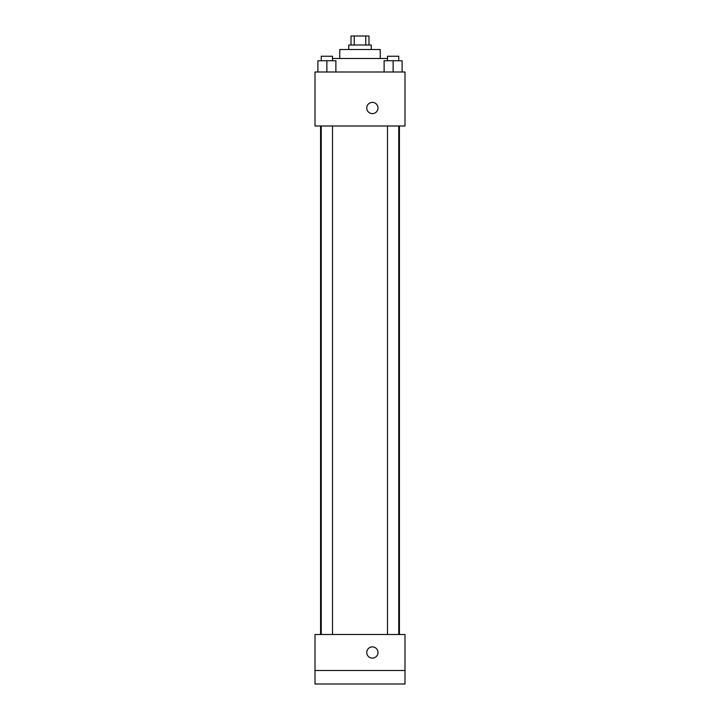 <?xml version="1.0" encoding="UTF-8"?>
<svg xmlns="http://www.w3.org/2000/svg" width="720" height="720" viewBox="0 0 720 720"><rect width="100%" height="100%" fill="white"/><g stroke="black" fill="none" stroke-linecap="round" stroke-linejoin="round"><path stroke-width="1.08" d="M354.231 45L354.231 36L351 36L351 45M354.231 36L369 36L369 45M365.769 45L365.769 36M348.75 49.5L348.75 45L371.25 45L371.25 49.5M339.75 58.5L339.75 49.5L380.25 49.5L380.25 58.5M332.505 58.5L387.495 58.5M315 72L405 72L405 126L315 126L315 72M372.375 113.625A5.625 5.625 0 0 1 367.506 105.183A5.625 5.625 0 0 1 377.244 105.183A5.625 5.625 0 0 1 372.375 113.625M315 634.5L405 634.5L405 684L315 684L315 634.5M372.375 658.125A5.625 5.625 0 0 1 367.506 649.692A5.625 5.625 0 0 1 377.244 649.692A5.625 5.625 0 0 1 372.375 658.125M315 670.5L405 670.5M384.12 72L384.12 60.75L402.12 60.75L402.12 72L402.12 60.75M393.12 72L393.12 60.75M398.745 60.75L398.745 56.25L387.495 56.25L387.495 60.75M317.88 72L317.88 60.75L335.88 60.75L335.88 72L335.88 60.75M326.88 72L326.88 60.75M332.505 60.75L332.505 56.25L321.255 56.25L321.255 60.75M399.42 634.5L399.42 126M320.58 634.5L320.58 126M387.495 126L387.495 634.5M398.745 126L398.745 634.5M332.505 634.5L332.505 126M321.255 634.5L321.255 126"/></g></svg>
